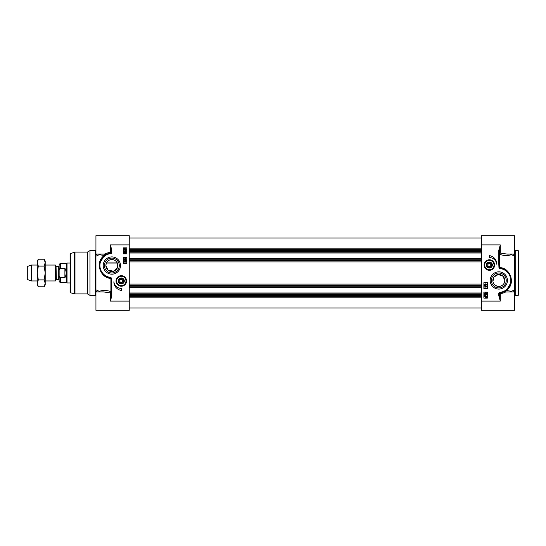 <?xml version="1.0" encoding="UTF-8"?>
<svg xmlns="http://www.w3.org/2000/svg" width="546" height="546" viewBox="0 0 546 546"><rect width="100%" height="100%" fill="white"/><g stroke="black" fill="none" stroke-linecap="round" stroke-linejoin="round"><path stroke-width="0.82" d="M518.7 273L518.7 251.119L518.7 294.881L518.202 295.379L518.202 250.621L518.7 251.119M502.504 285.142L500.327 286.234L497.283 286.234L495.106 285.142M504.681 281.483L504.777 280.46L502.907 276.126L498.184 274.529L493.884 277.081L492.929 281.483M504.777 280.46A5.965 5.965 0 0 1 498.805 286.432A5.965 5.965 0 0 1 492.84 280.46A5.965 5.965 0 0 1 498.805 274.495A5.965 5.965 0 0 1 504.777 280.46M492.096 265.213A2.75 2.75 0 0 1 487.885 267.363A2.75 2.75 0 0 1 488.028 262.633A2.75 2.75 0 0 1 492.096 265.213M491.844 265.042A2.484 2.484 0 0 1 488.11 267.199A2.484 2.484 0 0 1 488.11 262.885A2.484 2.484 0 0 1 491.844 265.042M490.219 263.547L491.079 265.042L490.219 266.537L488.493 266.537L487.633 265.042L488.493 263.547L490.219 263.547M492.356 265.226A3.01 3.01 0 0 0 488.015 262.346A3.01 3.01 0 0 0 487.694 267.547A3.01 3.01 0 0 0 492.356 265.226M484.391 264.735A4.975 4.975 0 0 0 489.045 270.004A4.975 4.975 0 0 0 494.321 265.349A4.975 4.975 0 0 0 489.66 260.08A4.975 4.975 0 0 0 484.391 264.735A4.975 4.975 0 0 0 489.045 270.004A4.975 4.975 0 0 0 494.321 265.349A4.975 4.975 0 0 0 489.66 260.08A4.975 4.975 0 0 0 484.391 264.735M481.395 244.901L500.3 244.901L498.805 250.211L499.303 250.211L500.3 244.901L500.3 253.098A0.996 0.485 -73.7 0 0 499.761 254.409A0.996 0.498 180 0 1 499.303 253.986A0.996 0.887 180 0 1 500.3 253.098L507.309 254.102L514.721 254.102L514.721 235.695L481.395 235.695L481.395 310.305L514.721 310.305L514.721 289.803A7673.941 2251.765 162.8 0 1 511.363 291.346A0.996 0.744 -58.6 0 0 511.104 291.898M498.805 250.211L498.805 264.189L499.303 264.189L499.303 250.211M498.805 264.189L498.955 267.636L499.399 267.601L499.303 264.189M500.327 268.12L499.399 267.601L499.795 268.53A3.617 2.525 -15.6 0 0 500.266 268.612A11.937 11.937 0 0 1 499.727 292.363L499.761 292.861A12.435 12.435 0 0 0 500.327 268.12L500.266 268.612M499.727 292.363A0.996 0.996 0 0 0 498.805 293.352L498.805 295.789L499.303 295.789L499.303 293.352A0.498 0.498 0 0 1 499.761 292.861L500.238 292.813L499.761 292.861M498.805 295.789L500.3 301.099L499.303 295.789M502.825 268.693L504.095 269.205M505.2 269.792L507.336 271.417M509.213 273.655L511.152 278.979M511.07 282.5L506.415 290.295L503.924 291.789M505.316 291.052A0.498 0.485 -121.6 0 0 505.576 291.974L506.415 290.295M511.5 291.898A0.996 0.382 65.3 0 1 511.363 291.346L506.456 290.458C516.434 283.34 509.787 267.472 499.761 267.649L499.761 254.409C504.149 255.821 508.019 255.903 511.363 254.654A0.996 0.382 114.7 0 1 511.5 254.102M503.439 292.001L500.238 292.813L500.3 293.707C503.071 293.168 504.832 292.588 505.576 291.974L514.721 291.898M498.805 293.352L500.3 293.707L500.3 301.099L481.395 301.099M486.015 293.632L486.404 293.243L485.988 292.833L485.633 293.393L485.087 292.922L484.78 293.25L485.094 293.857L484.575 293.257L485.988 292.574L486.609 293.243L486.015 293.632M485.967 287.223L486.356 286.834L485.947 286.425L485.585 286.984L485.039 286.514L484.732 286.841L485.046 287.442L484.534 286.848L485.94 286.165L486.561 286.834L485.967 287.223M484.507 285.462L486.561 286.043L484.507 285.462M485.032 284.821L485.046 284.179L485.032 284.821M485.954 284.903L485.558 284.507L485.96 284.097L486.363 284.5L485.954 284.903M485.046 285.073L484.534 284.507L485.053 283.927L485.96 283.845L486.561 284.5L485.954 285.155L485.046 285.073M485.087 296.062L486.384 296.628L486.22 297.065L485.087 296.062M484.95 296.171L486.083 297.181L484.78 296.621L484.95 296.171M484.514 295.782L485.578 295.673L486.609 296.615L486.657 297.454L485.585 297.577L484.548 296.621L484.514 295.782M485.933 295.154L485.503 294.758L485.947 294.376L486.411 294.751L485.933 295.154M485.094 294.396L484.841 294.942L485.551 295.195L485.285 294.71L485.926 294.123L486.609 294.744L485.647 295.434L484.807 295.222L484.575 294.724L485.094 294.396M487.366 282.698L487.366 288.67L483.886 288.67L483.886 282.698L487.366 282.698M487.366 292.151L487.366 298.116L483.886 298.116L483.886 292.151L487.366 292.151M489.353 255.589A8.654 8.654 0 0 1 496.771 264.25A7.46 7.46 0 0 0 489.353 257.582L489.353 255.589M514.721 254.102L514.721 254.729A8383.502 5928.031 180 0 0 513.349 254.102M511.104 254.102A0.996 0.744 -121.4 0 0 511.363 254.654A7673.941 2251.765 17.2 0 1 514.721 256.197L514.721 254.729M514.721 256.197L514.721 289.803M491.373 280.46A7.432 7.432 0 0 1 498.805 273.027A7.432 7.432 0 0 1 506.238 280.46A7.432 7.432 0 0 1 498.805 287.899A7.432 7.432 0 0 1 491.373 280.46M490.178 280.46A8.627 8.627 0 0 0 503.119 287.933A8.627 8.627 0 0 0 503.119 272.986A8.627 8.627 0 0 0 490.178 280.46M484.097 265.042A5.262 5.262 0 0 0 491.987 269.601A5.262 5.262 0 0 0 491.987 260.483A5.262 5.262 0 0 0 484.097 265.042M117.213 262.913L106.49 262.913M106.211 263.602L105.883 265.54L108.019 270.113L113.636 271.232L117.547 267.322L117.499 263.602M118.557 280.787A2.75 2.75 0 0 1 122.775 278.637A2.75 2.75 0 0 1 122.625 283.367A2.75 2.75 0 0 1 118.557 280.787M118.816 280.958A2.484 2.484 0 0 1 122.543 278.801A2.484 2.484 0 0 1 122.543 283.115A2.484 2.484 0 0 1 118.816 280.958M120.441 282.453L119.581 280.958L120.441 279.463L122.168 279.463L123.027 280.958L122.168 282.453L120.441 282.453M118.298 280.774A3.01 3.01 0 0 0 122.645 283.654A3.01 3.01 0 0 0 122.966 278.453A3.01 3.01 0 0 0 118.298 280.774M126.269 281.265A4.975 4.975 0 0 0 121.608 275.996A4.975 4.975 0 0 0 116.339 280.651A4.975 4.975 0 0 0 120.994 285.92A4.975 4.975 0 0 0 126.269 281.265A4.975 4.975 0 0 0 121.608 275.996A4.975 4.975 0 0 0 116.339 280.651A4.975 4.975 0 0 0 120.994 285.92A4.975 4.975 0 0 0 126.269 281.265M103.344 291.898L95.939 291.898L95.939 310.305L129.259 310.305L129.259 235.695L95.939 235.695L95.939 254.729A8383.502 5928.031 180 0 1 97.304 254.102M103.351 291.898L110.36 292.902L110.36 301.099L111.855 295.789L111.357 295.789L110.36 301.099L129.259 301.099M111.855 295.789L111.855 281.811L111.357 281.811L111.357 295.789M111.855 281.811L111.705 278.364L111.254 278.399L111.357 281.811M110.333 277.88L111.254 278.399L110.865 277.47A3.617 2.525 164.4 0 0 110.394 277.388A11.937 11.937 0 0 1 110.934 253.637L110.899 253.139A12.435 12.435 0 0 0 110.333 277.88L110.394 277.388M110.934 253.637A0.996 0.996 0 0 0 111.855 252.648L111.855 250.211L111.357 250.211L111.357 252.648A0.498 0.498 0 0 1 110.899 253.139A0.498 0.498 0 0 0 111.357 252.648L110.36 252.293L110.415 253.187L110.899 253.139L107.221 253.999M111.855 250.211L110.36 244.901L111.357 250.211M107.835 277.307L106.566 276.795M105.46 276.208L103.324 274.583M101.447 272.345L99.509 267.021M99.59 263.5L104.238 255.705L106.729 254.211M105.344 254.948A0.498 0.485 58.4 0 0 105.085 254.026L104.238 255.705M99.16 254.102A0.996 0.382 -114.7 0 1 99.297 254.654L104.204 255.542C94.226 262.66 100.867 278.528 110.899 278.351L110.899 291.591C106.504 290.179 102.641 290.097 99.297 291.346A0.996 0.382 -65.3 0 1 99.16 291.898M129.259 244.901L110.36 244.901L110.36 252.293C107.582 252.832 105.822 253.412 105.085 254.026L103.351 254.102M95.939 291.898L95.939 256.197A7673.941 2251.765 -17.2 0 1 99.297 254.654A0.996 0.744 121.4 0 0 99.556 254.102M124.645 252.368L124.249 252.757L124.665 253.167L125.027 252.607L125.566 253.078L125.88 252.75L125.566 252.143L126.078 252.743L124.672 253.426L124.051 252.757L124.645 252.368M124.693 258.777L124.297 259.166L124.713 259.575L125.075 259.016L125.614 259.486L125.928 259.159L125.614 258.558L126.126 259.152L124.72 259.835L124.099 259.166L124.693 258.777M126.153 260.538L124.099 259.957L126.153 260.538M125.621 261.179L125.607 261.821L125.621 261.179M124.706 261.097L125.102 261.493L124.693 261.903L124.297 261.5L124.706 261.097M125.614 260.927L126.126 261.493L125.607 262.073L124.7 262.155L124.099 261.5L124.706 260.845L125.614 260.927M125.566 249.938L124.276 249.372L124.44 248.935L125.566 249.938M125.71 249.829L124.577 248.819L125.88 249.379L125.71 249.829M126.146 250.218L125.075 250.327L124.051 249.385L124.003 248.546L125.075 248.423L126.106 249.379L126.146 250.218M124.727 250.846L125.157 251.242L124.713 251.624L124.249 251.249L124.727 250.846M125.566 251.604L125.812 251.058L125.109 250.805L125.375 251.29L124.727 251.877L124.051 251.256L125.014 250.566L125.853 250.778L126.078 251.276L125.566 251.604M123.294 263.302L123.294 257.33L126.774 257.33L126.774 263.302L123.294 263.302M123.294 253.849L123.294 247.884L126.774 247.884L126.774 253.849L123.294 253.849M121.301 290.411A8.654 8.654 0 0 1 113.882 281.75A7.46 7.46 0 0 0 121.301 288.418L121.301 290.411M99.556 291.898A0.996 0.744 58.6 0 0 99.297 291.346A7673.941 2251.765 -162.8 0 1 95.939 289.803L95.939 291.271A8383.502 5928.031 0 0 0 97.304 291.898M95.441 295.379L89.967 295.379L89.967 250.621L95.441 250.621L95.441 295.379L95.939 295.877M110.36 292.902A0.996 0.485 106.3 0 0 110.899 291.591A0.996 0.498 0 0 1 111.357 292.014A0.996 0.887 -0 0 1 110.36 292.902M70.441 253.255L70.441 292.745L70.072 292.267L70.072 253.733L74.979 252.109L74.979 293.891L87.387 293.891L87.387 252.109L89.967 250.621M119.287 265.54A7.432 7.432 0 0 1 111.855 272.973A7.432 7.432 0 0 1 104.416 265.54A7.432 7.432 0 0 1 111.855 258.101A7.432 7.432 0 0 1 119.287 265.54M120.482 265.54A8.627 8.627 0 0 0 107.535 258.067A8.627 8.627 0 0 0 107.535 273.014A8.627 8.627 0 0 0 120.482 265.54M126.563 280.958A5.262 5.262 0 0 0 118.673 276.399A5.262 5.262 0 0 0 118.673 285.517A5.262 5.262 0 0 0 126.563 280.958M105.883 265.54A5.965 5.965 0 0 1 111.855 259.568A5.965 5.965 0 0 1 117.82 265.54A5.965 5.965 0 0 1 111.855 271.505A5.965 5.965 0 0 1 105.883 265.54M126.065 279.518L125.867 278.979M129.259 253.003L481.395 253.003M129.259 258.176L481.395 258.176M129.259 287.824L481.395 287.824M129.259 292.997L481.395 292.997M56.374 266.284L58.736 266.284L58.736 279.716L56.374 279.716L56.033 266.086L56.033 279.914L55.433 280.958L55.433 265.042L45.202 265.042M58.736 279.716L59.132 280.112L59.132 265.888L58.736 266.284M59.132 273.921L59.132 281.504L60.326 282.698L60.326 277.75C59.255 276.836 58.852 275.559 59.132 273.921L59.132 272.079C58.852 270.441 59.255 269.164 60.326 268.25C59.255 269.164 58.852 270.441 59.132 272.079L59.132 264.496L60.326 263.302L60.326 268.25L64.899 268.25C66.544 271.417 66.544 274.583 64.899 277.75L60.326 277.75M64.899 268.25L64.899 277.75M60.326 282.698L66.592 282.698L66.592 263.302L60.326 263.302M70.072 282.944L67.022 282.944L67.022 263.056L70.072 263.056M37.244 280.958L31.402 280.958L31.402 265.042L37.244 265.042M31.402 280.958L27.3 279.463L27.3 266.537L31.402 265.042M44.137 259.214L45.202 261.063L45.202 284.937L44.137 286.786L45.202 283.34L44.137 279.893L45.202 273L44.137 266.107L45.202 262.66L44.137 259.214L38.316 259.214L37.244 262.66L37.244 261.063L38.316 259.214M38.316 286.786L37.244 284.937L37.244 262.66L38.316 266.107L37.244 273L38.316 279.893L37.244 283.34L38.316 286.786L44.137 286.786M44.137 279.893L38.316 279.893M44.137 266.107L38.316 266.107M518.202 295.379L515.219 295.379L515.219 250.621L518.202 250.621M494.021 265.329A4.675 4.675 0 0 0 489.646 260.374A4.675 4.675 0 0 0 484.691 264.755A4.675 4.675 0 0 0 489.066 269.71A4.675 4.675 0 0 0 494.021 265.329M498.955 267.636L499.795 268.53M513.349 291.898A8383.502 5928.031 0 0 0 514.721 291.271M116.639 280.671A4.675 4.675 0 0 0 121.014 285.626A4.675 4.675 0 0 0 125.969 281.245A4.675 4.675 0 0 0 121.594 276.29A4.675 4.675 0 0 0 116.639 280.671M111.705 278.364L110.865 277.47M111.855 252.648L111.357 252.648M70.441 292.745L74.461 293.823L74.461 252.177M129.259 248.171L481.395 248.171M129.259 249.652L481.395 249.652M129.259 250.491L481.395 250.491M129.259 250.942L481.395 250.942M129.259 251.433L481.395 251.433M129.259 252.805L481.395 252.805M129.259 258.374L481.395 258.374M129.259 259.753L481.395 259.753M129.259 260.237L481.395 260.237M129.259 260.613L481.395 260.613M129.259 261.916L481.395 261.916M129.259 284.084L481.395 284.084M129.259 285.387L481.395 285.387M129.259 285.763L481.395 285.763M129.259 286.247L481.395 286.247M129.259 287.626L481.395 287.626M129.259 293.195L481.395 293.195M129.259 294.567L481.395 294.567M129.259 295.058L481.395 295.058M129.259 295.509L481.395 295.509M129.259 296.348L481.395 296.348M129.259 297.829L481.395 297.829M515.219 295.379L514.721 295.877M515.219 250.621L514.721 250.123M103.344 254.102L95.939 254.102M95.441 250.621L95.939 250.123M87.387 293.891L89.967 295.379M87.387 252.109L74.979 252.109M74.461 293.823L74.979 293.891M481.395 237.988L129.259 237.988M481.395 308.012L129.259 308.012M56.374 279.716L56.033 279.914M56.033 266.086L55.433 265.042M117.281 263.056L106.429 263.056M66.592 282.698L67.022 282.944M66.592 263.302L67.022 263.056M55.433 280.958L45.202 280.958"/></g></svg>
